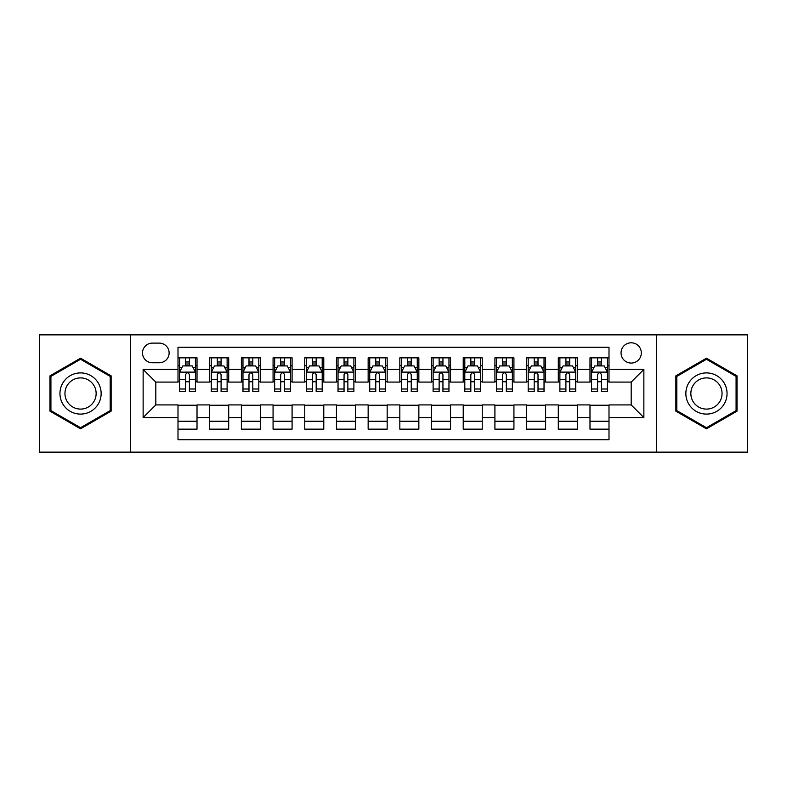 <?xml version="1.0" encoding="UTF-8"?>
<svg xmlns="http://www.w3.org/2000/svg" width="787" height="787" viewBox="0 0 787 787"><rect width="100%" height="100%" fill="white"/><g stroke="black" fill="none" stroke-linecap="round" stroke-linejoin="round"><path stroke-width="1.18" d="M631.184 342.798A10.142 10.142 0 0 0 621.041 352.94A10.142 10.142 0 0 0 631.184 363.073A10.142 10.142 0 0 0 641.326 352.94A10.142 10.142 0 0 0 631.184 342.798M656.535 452.132L747.65 452.132L747.65 334.868L656.535 334.868L656.535 452.132L130.465 452.132L130.465 334.868L39.35 334.868L39.35 452.132L130.465 452.132M609 357.849L589.984 357.849L589.984 369.418L577.314 369.418L577.314 382.089L589.984 382.089L589.984 369.418M577.314 369.418L577.314 357.849L558.298 357.849L558.298 369.418L545.617 369.418L545.617 382.089L558.298 382.089L558.298 369.418M545.617 369.418L545.617 357.849L526.601 357.849L526.601 369.418L513.931 369.418L513.931 382.089L526.601 382.089L526.601 369.418M513.931 369.418L513.931 357.849L494.915 357.849L494.915 369.418L482.234 369.418L482.234 382.089L494.915 382.089L494.915 369.418M482.234 369.418L482.234 357.849L463.218 357.849L463.218 369.418L450.548 369.418L450.548 382.089L463.218 382.089L463.218 369.418M450.548 369.418L450.548 357.849L431.532 357.849L431.532 369.418L418.851 369.418L418.851 382.089L431.532 382.089L431.532 369.418M418.851 369.418L418.851 357.849L399.835 357.849L399.835 369.418L387.165 369.418L387.165 382.089L399.835 382.089L399.835 369.418M387.165 369.418L387.165 357.849L368.149 357.849L368.149 369.418L355.468 369.418L355.468 382.089L368.149 382.089L368.149 369.418M355.468 369.418L355.468 357.849L336.452 357.849L336.452 369.418L323.782 369.418L323.782 382.089L336.452 382.089L336.452 369.418M323.782 369.418L323.782 357.849L304.766 357.849L304.766 369.418L292.085 369.418L292.085 382.089L304.766 382.089L304.766 369.418M292.085 369.418L292.085 357.849L273.069 357.849L273.069 369.418L260.399 369.418L260.399 382.089L273.069 382.089L273.069 369.418M260.399 369.418L260.399 357.849L241.383 357.849L241.383 369.418L228.702 369.418L228.702 382.089L241.383 382.089L241.383 369.418M228.702 369.418L228.702 357.849L209.686 357.849L209.686 382.089L197.016 382.089L197.016 357.849L178 357.849M178 429.151L197.016 429.151L197.016 404.912L209.686 404.912L209.686 429.151L228.702 429.151L228.702 404.912L241.383 404.912L241.383 417.582L228.702 417.582M241.383 417.582L241.383 429.151L260.399 429.151L260.399 404.912L273.069 404.912L273.069 417.582L260.399 417.582M273.069 417.582L273.069 429.151L292.085 429.151L292.085 404.912L304.766 404.912L304.766 417.582L292.085 417.582M304.766 417.582L304.766 429.151L323.782 429.151L323.782 404.912L336.452 404.912L336.452 417.582L323.782 417.582M336.452 417.582L336.452 429.151L355.468 429.151L355.468 404.912L368.149 404.912L368.149 417.582L355.468 417.582M368.149 417.582L368.149 429.151L387.165 429.151L387.165 404.912L399.835 404.912L399.835 417.582L387.165 417.582M399.835 417.582L399.835 429.151L418.851 429.151L418.851 404.912L431.532 404.912L431.532 417.582L418.851 417.582M431.532 417.582L431.532 429.151L450.548 429.151L450.548 404.912L463.218 404.912L463.218 417.582L450.548 417.582M463.218 417.582L463.218 429.151L482.234 429.151L482.234 404.912L494.915 404.912L494.915 417.582L482.234 417.582M494.915 417.582L494.915 429.151L513.931 429.151L513.931 404.912L526.601 404.912L526.601 417.582L513.931 417.582M526.601 417.582L526.601 429.151L545.617 429.151L545.617 404.912L558.298 404.912L558.298 417.582L545.617 417.582M558.298 417.582L558.298 429.151L577.314 429.151L577.314 404.912L589.984 404.912L589.984 417.582L577.314 417.582M152.334 362.758L159.299 362.758A9.828 9.828 0 0 0 169.126 352.94A9.828 9.828 0 0 0 159.299 343.112L152.334 343.112A9.828 9.828 0 0 0 142.506 352.94A9.828 9.828 0 0 0 152.334 362.758M656.535 334.868L130.465 334.868M609 369.418L609 347.234L178 347.234L178 382.089L155.816 382.089L155.816 404.912L178 404.912L178 439.766L609 439.766L609 404.912L631.184 404.912L631.184 382.089L609 382.089L609 369.418L643.864 369.418L643.864 417.582L609 417.582M178 417.582L143.136 417.582L143.136 369.418L178 369.418M589.984 417.582L589.984 429.151L609 429.151M178 365.768L179.584 365.768M185.604 365.768L189.411 365.768M195.432 365.768L197.016 365.768M178 381.774L179.584 381.774M185.604 381.774L189.411 381.774M195.432 381.774L197.016 381.774M178 405.226L197.016 405.226M178 421.232L197.016 421.232M209.686 381.774L211.28 381.774M217.301 381.774L221.098 381.774M227.118 381.774L228.702 381.774M209.686 365.768L211.28 365.768M217.301 365.768L221.098 365.768M227.118 365.768L228.702 365.768M209.686 405.226L228.702 405.226M209.686 421.232L228.702 421.232M241.383 405.226L260.399 405.226M241.383 421.232L260.399 421.232M241.383 365.768L242.967 365.768M248.987 365.768L252.794 365.768M258.815 365.768L260.399 365.768M241.383 381.774L242.967 381.774M248.987 381.774L252.794 381.774M258.815 381.774L260.399 381.774M273.069 405.226L292.085 405.226M273.069 421.232L292.085 421.232M273.069 365.768L274.653 365.768M280.684 365.768L284.481 365.768M290.501 365.768L292.085 365.768M273.069 381.774L274.653 381.774M280.684 381.774L284.481 381.774M290.501 381.774L292.085 381.774M304.766 405.226L323.782 405.226M304.766 421.232L323.782 421.232M304.766 365.768L306.35 365.768M312.37 365.768L316.177 365.768M322.198 365.768L323.782 365.768M304.766 381.774L306.35 381.774M312.37 381.774L316.177 381.774M322.198 381.774L323.782 381.774M336.452 405.226L355.468 405.226M336.452 421.232L355.468 421.232M336.452 365.768L338.036 365.768M344.057 365.768L347.864 365.768M353.884 365.768L355.468 365.768M336.452 381.774L338.036 381.774M344.057 381.774L347.864 381.774M353.884 381.774L355.468 381.774M368.149 405.226L387.165 405.226M368.149 421.232L387.165 421.232M368.149 365.768L369.733 365.768M375.753 365.768L379.56 365.768M385.581 365.768L387.165 365.768M368.149 381.774L369.733 381.774M375.753 381.774L379.56 381.774M385.581 381.774L387.165 381.774M399.835 405.226L418.851 405.226M399.835 421.232L418.851 421.232M399.835 365.768L401.419 365.768M407.44 365.768L411.247 365.768M417.267 365.768L418.851 365.768M399.835 381.774L401.419 381.774M407.44 381.774L411.247 381.774M417.267 381.774L418.851 381.774M431.532 405.226L450.548 405.226M431.532 421.232L450.548 421.232M431.532 365.768L433.116 365.768M439.136 365.768L442.943 365.768M448.964 365.768L450.548 365.768M431.532 381.774L433.116 381.774M439.136 381.774L442.943 381.774M448.964 381.774L450.548 381.774M463.218 405.226L482.234 405.226M463.218 421.232L482.234 421.232M463.218 365.768L464.802 365.768M470.823 365.768L474.63 365.768M480.65 365.768L482.234 365.768M463.218 381.774L464.802 381.774M470.823 381.774L474.63 381.774M480.65 381.774L482.234 381.774M494.915 405.226L513.931 405.226M494.915 421.232L513.931 421.232M494.915 365.768L496.499 365.768M502.519 365.768L506.316 365.768M512.347 365.768L513.931 365.768M494.915 381.774L496.499 381.774M502.519 381.774L506.316 381.774M512.347 381.774L513.931 381.774M526.601 405.226L545.617 405.226M526.601 421.232L545.617 421.232M526.601 365.768L528.185 365.768M534.206 365.768L538.013 365.768M544.033 365.768L545.617 365.768M526.601 381.774L528.185 381.774M534.206 381.774L538.013 381.774M544.033 381.774L545.617 381.774M558.298 405.226L577.314 405.226M558.298 421.232L577.314 421.232M558.298 365.768L559.882 365.768M565.902 365.768L569.699 365.768M575.72 365.768L577.314 365.768M558.298 381.774L559.882 381.774M565.902 381.774L569.699 381.774M575.72 381.774L577.314 381.774M589.984 405.226L609 405.226M589.984 421.232L609 421.232M589.984 365.768L591.568 365.768M597.589 365.768L601.396 365.768M607.416 365.768L609 365.768M589.984 381.774L591.568 381.774M597.589 381.774L601.396 381.774M607.416 381.774L609 381.774M155.816 382.089L143.136 369.418M155.816 404.912L143.136 417.582M643.864 369.418L631.184 382.089M643.864 417.582L631.184 404.912M80.549 428.817L111.134 411.158L111.134 375.842L80.549 358.183L49.965 375.842L49.965 411.158L80.549 428.817M737.035 375.842L706.451 358.183L675.866 375.842L675.866 411.158L706.451 428.817L737.035 411.158L737.035 375.842M189.411 361.971L185.604 361.971M195.432 389.014L189.411 389.014L189.411 391.601L195.432 391.601L195.432 372.271L192.264 365.925L182.751 365.925L179.584 372.271L179.584 391.601L185.604 391.601L185.604 389.014L179.584 389.014M179.584 372.271L179.584 357.849M195.432 372.271L195.432 357.849M185.604 365.925L185.604 357.849M189.411 357.849L189.411 365.925M189.411 389.014L189.411 374.642C188.142 372.202 186.873 372.202 185.604 374.642L185.604 389.014M80.549 372.9A20.6 20.6 0 0 0 59.95 393.5A20.6 20.6 0 0 0 80.549 414.1A20.6 20.6 0 0 0 101.149 393.5A20.6 20.6 0 0 0 80.549 372.9M80.549 377.908A15.592 15.592 0 0 0 64.957 393.5A15.592 15.592 0 0 0 80.549 409.092A15.592 15.592 0 0 0 96.142 393.5A15.592 15.592 0 0 0 80.549 377.908M110.18 410.607L80.549 427.715L50.919 410.607L50.919 376.393L80.549 359.285L110.18 376.393L110.18 410.607M688.615 383.2A20.6 20.6 0 0 0 696.151 411.335A20.6 20.6 0 0 0 724.296 403.8A20.6 20.6 0 0 0 716.75 375.665A20.6 20.6 0 0 0 688.615 383.2M692.944 385.699A15.592 15.592 0 0 0 698.649 407.007A15.592 15.592 0 0 0 719.957 401.301A15.592 15.592 0 0 0 714.252 379.993A15.592 15.592 0 0 0 692.944 385.699M736.081 376.393L736.081 410.607L706.451 427.715L676.82 410.607L676.82 376.393L706.451 359.285L736.081 376.393M221.098 361.971L217.301 361.971M227.118 389.014L221.098 389.014L221.098 391.601L227.118 391.601L227.118 372.271L223.951 365.925L214.448 365.925L211.28 372.271L211.28 391.601L217.301 391.601L217.301 389.014L211.28 389.014M211.28 372.271L211.28 357.849M227.118 372.271L227.118 357.849M217.301 365.925L217.301 357.849M221.098 357.849L221.098 365.925M221.098 389.014L221.098 374.642C219.829 372.202 218.57 372.202 217.301 374.642L217.301 389.014M252.794 361.971L248.987 361.971M258.815 389.014L252.794 389.014L252.794 391.601L258.815 391.601L258.815 372.271L255.647 365.925L246.134 365.925L242.967 372.271L242.967 391.601L248.987 391.601L248.987 389.014L242.967 389.014M242.967 372.271L242.967 357.849M258.815 372.271L258.815 357.849M248.987 365.925L248.987 357.849M252.794 357.849L252.794 365.925M252.794 389.014L252.794 374.642C251.525 372.202 250.256 372.202 248.987 374.642L248.987 389.014M284.481 361.971L280.684 361.971M290.501 389.014L284.481 389.014L284.481 391.601L290.501 391.601L290.501 372.271L287.334 365.925L277.831 365.925L274.653 372.271L274.653 391.601L280.684 391.601L280.684 389.014L274.653 389.014M274.653 372.271L274.653 357.849M290.501 372.271L290.501 357.849M280.684 365.925L280.684 357.849M284.481 357.849L284.481 365.925M284.481 389.014L284.481 374.642C283.212 372.202 281.953 372.202 280.684 374.642L280.684 389.014M316.177 361.971L312.37 361.971M322.198 389.014L316.177 389.014L316.177 391.601L322.198 391.601L322.198 372.271L319.03 365.925L309.517 365.925L306.35 372.271L306.35 391.601L312.37 391.601L312.37 389.014L306.35 389.014M306.35 372.271L306.35 357.849M322.198 372.271L322.198 357.849M312.37 365.925L312.37 357.849M316.177 357.849L316.177 365.925M316.177 389.014L316.177 374.642C314.908 372.202 313.639 372.202 312.37 374.642L312.37 389.014M347.864 361.971L344.057 361.971M353.884 389.014L347.864 389.014L347.864 391.601L353.884 391.601L353.884 372.271L350.717 365.925L341.214 365.925L338.036 372.271L338.036 391.601L344.057 391.601L344.057 389.014L338.036 389.014M338.036 372.271L338.036 357.849M353.884 372.271L353.884 357.849M344.057 365.925L344.057 357.849M347.864 357.849L347.864 365.925M347.864 389.014L347.864 374.642C346.595 372.202 345.336 372.202 344.057 374.642L344.057 389.014M379.56 361.971L375.753 361.971M385.581 389.014L379.56 389.014L379.56 391.601L385.581 391.601L385.581 372.271L382.403 365.925L372.9 365.925L369.733 372.271L369.733 391.601L375.753 391.601L375.753 389.014L369.733 389.014M369.733 372.271L369.733 357.849M385.581 372.271L385.581 357.849M375.753 365.925L375.753 357.849M379.56 357.849L379.56 365.925M379.56 389.014L379.56 374.642C378.291 372.202 377.022 372.202 375.753 374.642L375.753 389.014M411.247 361.971L407.44 361.971M417.267 389.014L411.247 389.014L411.247 391.601L417.267 391.601L417.267 372.271L414.1 365.925L404.597 365.925L401.419 372.271L401.419 391.601L407.44 391.601L407.44 389.014L401.419 389.014M401.419 372.271L401.419 357.849M417.267 372.271L417.267 357.849M407.44 365.925L407.44 357.849M411.247 357.849L411.247 365.925M411.247 389.014L411.247 374.642C409.978 372.202 408.709 372.202 407.44 374.642L407.44 389.014M442.943 361.971L439.136 361.971M448.964 389.014L442.943 389.014L442.943 391.601L448.964 391.601L448.964 372.271L445.786 365.925L436.283 365.925L433.116 372.271L433.116 391.601L439.136 391.601L439.136 389.014L433.116 389.014M433.116 372.271L433.116 357.849M448.964 372.271L448.964 357.849M439.136 365.925L439.136 357.849M442.943 357.849L442.943 365.925M442.943 389.014L442.943 374.642C441.674 372.202 440.405 372.202 439.136 374.642L439.136 389.014M474.63 361.971L470.823 361.971M480.65 389.014L474.63 389.014L474.63 391.601L480.65 391.601L480.65 372.271L477.483 365.925L467.97 365.925L464.802 372.271L464.802 391.601L470.823 391.601L470.823 389.014L464.802 389.014M464.802 372.271L464.802 357.849M480.65 372.271L480.65 357.849M470.823 365.925L470.823 357.849M474.63 357.849L474.63 365.925M474.63 389.014L474.63 374.642C473.361 372.202 472.092 372.202 470.823 374.642L470.823 389.014M506.316 361.971L502.519 361.971M512.347 389.014L506.316 389.014L506.316 391.601L512.347 391.601L512.347 372.271L509.169 365.925L499.666 365.925L496.499 372.271L496.499 391.601L502.519 391.601L502.519 389.014L496.499 389.014M496.499 372.271L496.499 357.849M512.347 372.271L512.347 357.849M502.519 365.925L502.519 357.849M506.316 357.849L506.316 365.925M506.316 389.014L506.316 374.642C505.057 372.202 503.788 372.202 502.519 374.642L502.519 389.014M538.013 361.971L534.206 361.971M544.033 389.014L538.013 389.014L538.013 391.601L544.033 391.601L544.033 372.271L540.866 365.925L531.353 365.925L528.185 372.271L528.185 391.601L534.206 391.601L534.206 389.014L528.185 389.014M528.185 372.271L528.185 357.849M544.033 372.271L544.033 357.849M534.206 365.925L534.206 357.849M538.013 357.849L538.013 365.925M538.013 389.014L538.013 374.642C536.744 372.202 535.475 372.202 534.206 374.642L534.206 389.014M569.699 361.971L565.902 361.971M575.72 389.014L569.699 389.014L569.699 391.601L575.72 391.601L575.72 372.271L572.552 365.925L563.049 365.925L559.882 372.271L559.882 391.601L565.902 391.601L565.902 389.014L559.882 389.014M559.882 372.271L559.882 357.849M575.72 372.271L575.72 357.849M565.902 365.925L565.902 357.849M569.699 357.849L569.699 365.925M569.699 389.014L569.699 374.642C568.44 372.202 567.171 372.202 565.902 374.642L565.902 389.014M601.396 361.971L597.589 361.971M607.416 389.014L601.396 389.014L601.396 391.601L607.416 391.601L607.416 372.271L604.249 365.925L594.736 365.925L591.568 372.271L591.568 391.601L597.589 391.601L597.589 389.014L591.568 389.014M591.568 372.271L591.568 357.849M607.416 372.271L607.416 357.849M597.589 365.925L597.589 357.849M601.396 357.849L601.396 365.925M601.396 389.014L601.396 374.642C600.127 372.202 598.858 372.202 597.589 374.642L597.589 389.014M209.686 417.582L197.016 417.582M209.686 369.418L197.016 369.418M195.353 372.113L179.662 372.113M179.584 367.677L181.886 367.677M193.13 367.677L195.432 367.677M185.604 379.609L179.584 379.609M195.432 379.609L189.411 379.609M189.411 363.988L185.604 363.988M227.04 372.113L211.359 372.113M211.28 367.677L213.572 367.677M224.826 367.677L227.118 367.677M217.301 379.609L211.28 379.609M227.118 379.609L221.098 379.609M221.098 363.988L217.301 363.988M258.736 372.113L243.045 372.113M242.967 367.677L245.269 367.677M256.513 367.677L258.815 367.677M248.987 379.609L242.967 379.609M258.815 379.609L252.794 379.609M252.794 363.988L248.987 363.988M290.423 372.113L274.742 372.113M274.653 367.677L276.955 367.677M288.209 367.677L290.501 367.677M280.684 379.609L274.653 379.609M290.501 379.609L284.481 379.609M284.481 363.988L280.684 363.988M322.119 372.113L306.428 372.113M306.35 367.677L308.642 367.677M319.896 367.677L322.198 367.677M312.37 379.609L306.35 379.609M322.198 379.609L316.177 379.609M316.177 363.988L312.37 363.988M353.806 372.113L338.115 372.113M338.036 367.677L340.338 367.677M351.592 367.677L353.884 367.677M344.057 379.609L338.036 379.609M353.884 379.609L347.864 379.609M347.864 363.988L344.057 363.988M385.502 372.113L369.811 372.113M369.733 367.677L372.025 367.677M383.279 367.677L385.581 367.677M375.753 379.609L369.733 379.609M385.581 379.609L379.56 379.609M379.56 363.988L375.753 363.988M417.189 372.113L401.498 372.113M401.419 367.677L403.721 367.677M414.975 367.677L417.267 367.677M407.44 379.609L401.419 379.609M417.267 379.609L411.247 379.609M411.247 363.988L407.44 363.988M448.885 372.113L433.194 372.113M433.116 367.677L435.408 367.677M446.662 367.677L448.964 367.677M439.136 379.609L433.116 379.609M448.964 379.609L442.943 379.609M442.943 363.988L439.136 363.988M480.572 372.113L464.881 372.113M464.802 367.677L467.104 367.677M478.358 367.677L480.65 367.677M470.823 379.609L464.802 379.609M480.65 379.609L474.63 379.609M474.63 363.988L470.823 363.988M512.258 372.113L496.577 372.113M496.499 367.677L498.791 367.677M510.045 367.677L512.347 367.677M502.519 379.609L496.499 379.609M512.347 379.609L506.316 379.609M506.316 363.988L502.519 363.988M543.955 372.113L528.264 372.113M528.185 367.677L530.487 367.677M541.731 367.677L544.033 367.677M534.206 379.609L528.185 379.609M544.033 379.609L538.013 379.609M538.013 363.988L534.206 363.988M575.641 372.113L559.96 372.113M559.882 367.677L562.174 367.677M573.428 367.677L575.72 367.677M565.902 379.609L559.882 379.609M575.72 379.609L569.699 379.609M569.699 363.988L565.902 363.988M607.338 372.113L591.647 372.113M591.568 367.677L593.87 367.677M605.114 367.677L607.416 367.677M597.589 379.609L591.568 379.609M607.416 379.609L601.396 379.609M601.396 363.988L597.589 363.988"/></g></svg>
